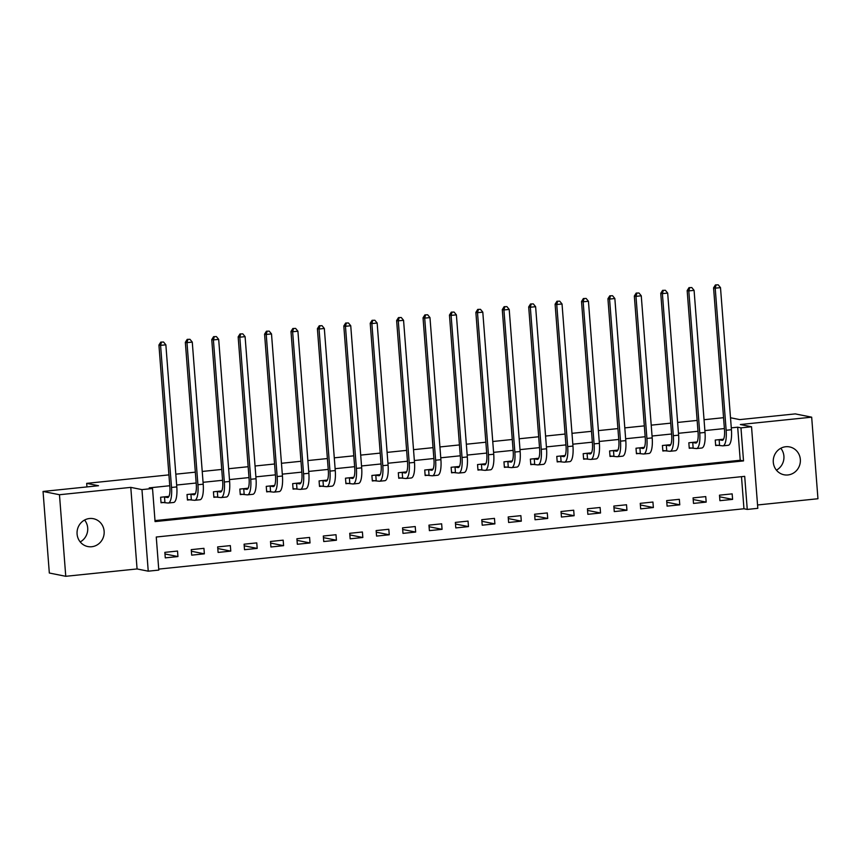 <?xml version="1.0" encoding="UTF-8"?>
<svg xmlns="http://www.w3.org/2000/svg" width="861" height="861" viewBox="0 0 861 861"><rect width="100%" height="100%" fill="white"/><g stroke="black" fill="none" stroke-linecap="round" stroke-linejoin="round"><path stroke-width="1.29" d="M84.582 520.044A14.206 13.539 -78.7 0 1 80.213 541.924M91.697 546.735A14.206 13.539 101.3 0 0 104.149 533.26A14.206 13.539 101.3 0 0 93.397 518.699A14.206 13.539 101.3 0 0 89.522 518.516A14.206 13.539 101.3 0 0 77.07 531.99A14.206 13.539 101.3 0 0 87.833 546.552A14.206 13.539 101.3 0 0 91.697 546.735M780.787 448.258A14.206 13.539 -78.7 0 1 776.418 470.149M787.901 474.96A14.206 13.539 101.3 0 0 800.353 461.485A14.206 13.539 101.3 0 0 789.602 446.924A14.206 13.539 101.3 0 0 785.727 446.741A14.206 13.539 101.3 0 0 773.275 460.215A14.206 13.539 101.3 0 0 784.037 474.777A14.206 13.539 101.3 0 0 787.901 474.96M158.801 570.09L148.243 571.177L141.957 489.608L152.526 488.521L155.066 521.594L743.517 460.915L740.966 427.852L751.535 426.755L757.809 508.334L747.251 509.421L744.7 476.348L156.261 537.016L158.801 570.09M137.071 568.949L130.786 487.38L59.474 494.731L43.05 491.448L49.325 573.017L65.759 576.3L137.071 568.949L148.243 571.177M757.551 504.976L817.95 498.745L811.675 417.176L740.363 424.527L751.535 426.755M158.725 569.099L743.958 508.765L747.251 509.421M59.474 494.731L65.759 576.3M730.505 417.757L739.782 419.608L795.241 413.893L811.675 417.176M743.958 508.765L741.493 476.682M732.162 493.87L719.484 495.172L719.914 500.682L732.593 499.38L732.162 493.87M705.751 496.593L693.073 497.895L693.503 503.405L706.181 502.103L705.751 496.593M679.34 499.315L666.662 500.618L667.092 506.128L679.77 504.826L679.34 499.315M652.929 502.038L640.25 503.341L640.681 508.862L653.359 507.549L652.929 502.038M626.517 504.761L613.839 506.064L614.27 511.585L626.948 510.272L626.517 504.761M600.106 507.484L587.428 508.786L587.859 514.308L600.537 512.995L600.106 507.484M573.695 510.207L561.017 511.509L561.447 517.03L574.126 515.717L573.695 510.207M547.284 512.93L534.606 514.232L535.036 519.753L547.714 518.44L547.284 512.93M520.873 515.653L508.194 516.955L508.625 522.476L521.303 521.163L520.873 515.653M494.462 518.376L481.783 519.689L482.214 525.199L494.892 523.886L494.462 518.376M468.05 521.099L455.372 522.412L455.803 527.922L468.481 526.609L468.05 521.099M441.639 523.822L428.961 525.135L429.391 530.645L442.07 529.332L441.639 523.822M415.228 526.545L402.55 527.858L402.98 533.368L415.659 532.055L415.228 526.545M388.817 529.267L376.139 530.58L376.569 536.091L389.247 534.778L388.817 529.267M362.406 531.99L349.727 533.303L350.158 538.814L362.836 537.501L362.406 531.99M335.994 534.713L323.316 536.026L323.747 541.537L336.425 540.224L335.994 534.713M309.583 537.436L296.905 538.749L297.336 544.26L310.014 542.947L309.583 537.436M283.172 540.159L270.494 541.472L270.924 546.983L283.603 545.67L283.172 540.159M256.761 542.882L244.083 544.195L244.513 549.705L257.191 548.392L256.761 542.882M230.35 545.605L217.672 546.918L218.102 552.428L230.78 551.115L230.35 545.605M203.939 548.328L191.26 549.641L191.691 555.151L204.358 553.838L203.939 548.328M177.527 551.051L164.849 552.364L165.28 557.874L177.947 556.561L177.527 551.051M154.991 520.604L740.234 460.258L737.683 427.196L731.29 427.852M724.402 428.563L704.879 430.575M697.991 431.286L678.468 433.298M671.58 434.009L652.057 436.021M645.169 436.731L625.646 438.744M618.758 439.454L599.234 441.467M592.346 442.177L572.823 444.19M565.935 444.9L546.401 446.913M539.524 447.623L519.99 449.636M513.113 450.346L493.579 452.359M486.702 453.069L467.168 455.082M460.291 455.792L440.757 457.804M433.879 458.515L414.345 460.527M407.457 461.238L387.934 463.25M381.046 463.961L361.523 465.973M354.635 466.684L335.112 468.696M328.224 469.406L308.701 471.419M301.813 472.129L282.29 474.142M275.402 474.852L255.878 476.865M248.99 477.575L229.467 479.588M222.579 480.298L203.056 482.311M196.168 483.021L176.645 485.034M169.757 485.744L149.244 487.864L152.526 488.521M723.574 439.207L715.243 440.057L715.674 445.567L719.118 445.212M697.162 441.93L688.832 442.78L689.263 448.29L692.707 447.935M670.751 444.653L662.421 445.503L662.852 451.013L666.296 450.658M644.34 447.376L636.01 448.226L636.44 453.736L639.884 453.381M617.929 450.099L609.599 450.949L610.029 456.459L613.473 456.104M591.518 452.821L583.188 453.672L583.618 459.193L587.062 458.827M565.107 455.544L556.776 456.395L557.207 461.916L560.651 461.561M538.695 458.267L530.365 459.117L530.796 464.639L534.24 464.283M512.284 460.99L503.954 461.84L504.385 467.362L507.829 467.006M485.873 463.713L477.543 464.563L477.973 470.084L481.417 469.729M459.462 466.436L451.132 467.286L451.562 472.807L455.006 472.452M433.051 469.159L424.721 470.02L425.151 475.53L428.595 475.175M406.64 471.882L398.309 472.743L398.74 478.253L402.184 477.898M380.228 474.605L371.898 475.466L372.329 480.976L375.773 480.621M353.817 477.328L345.487 478.189L345.918 483.699L349.362 483.344M327.406 480.051L319.076 480.912L319.506 486.422L322.95 486.067M300.995 482.773L292.665 483.634L293.095 489.145L296.539 488.79M274.584 485.496L266.253 486.357L266.684 491.868L270.128 491.513M248.172 488.219L239.842 489.08L240.273 494.591L243.717 494.236M221.761 490.942L213.431 491.803L213.862 497.314L217.306 496.958M195.35 493.665L187.02 494.526L187.45 500.037L190.894 499.681M168.939 496.388L160.609 497.249L161.039 502.759L164.483 502.404M43.05 491.448L98.509 485.722L86.681 483.365L86.961 486.917M86.681 483.365L168.928 474.885M175.816 474.174L195.339 472.162M202.227 471.451L221.751 469.439M228.639 468.728L248.162 466.716M255.05 466.005L274.573 463.993M281.461 463.283L300.984 461.27M307.872 460.56L327.395 458.547M334.283 457.837L353.806 455.824M360.694 455.114L380.218 453.101M387.106 452.391L406.629 450.378M413.517 449.668L433.04 447.655M439.928 446.945L459.451 444.933M466.339 444.222L485.862 442.21M492.75 441.499L512.273 439.487M519.161 438.776L538.685 436.764M545.573 436.053L565.096 434.041M571.984 433.331L591.507 431.318M598.395 430.608L617.918 428.595M624.806 427.885L644.329 425.872M651.217 425.162L670.741 423.149M677.629 422.439L697.152 420.416M704.04 419.716L723.563 417.693M130.786 487.38L141.957 489.608M737.683 427.196L740.966 427.852M740.234 460.258L743.517 460.915M719.613 496.786L732.593 499.38M164.978 553.967L177.947 556.561M191.39 551.244L204.358 553.838M217.801 548.522L230.78 551.115M244.212 545.799L257.191 548.392M270.623 543.076L283.603 545.67M297.034 540.353L310.014 542.947M323.445 537.63L336.425 540.224M349.857 534.907L362.836 537.501M376.268 532.184L389.247 534.778M402.679 529.461L415.659 532.055M429.09 526.738L442.07 529.332M455.501 524.015L468.481 526.609M481.912 521.292L494.892 523.886M508.324 518.57L521.303 521.163M534.735 515.847L547.714 518.44M561.146 513.124L574.126 515.717M587.557 510.401L600.537 512.995M613.968 507.678L626.948 510.272M640.38 504.955L653.359 507.549M666.791 502.232L679.77 504.826M693.202 499.509L706.181 502.103M718.698 439.702L722.067 440.305A11.096 3.218 -95.9 0 0 722.357 440.315A11.096 3.218 -95.9 0 0 724.499 429.94L713.575 287.854L715.426 284.916L718.203 284.83L715.426 284.916M718.203 284.83L720.496 287.639L715.211 288.177L726.146 430.263A16.65 4.822 84.1 0 1 722.928 445.837A16.65 4.822 84.1 0 1 722.487 445.815L715.642 445.115M720.496 287.639L731.43 429.725A16.65 4.822 84.1 0 1 728.212 445.288L722.928 445.837M716.083 285.056L715.211 288.177L713.575 287.854M719.139 439.713L719.559 445.234M692.287 442.425L695.656 443.028A11.096 3.218 -95.9 0 0 695.946 443.038A11.096 3.218 -95.9 0 0 698.088 432.663L687.164 290.577L689.015 287.639L691.792 287.552L689.015 287.639M691.792 287.552L694.084 290.361L688.8 290.9L699.735 432.986A16.65 4.822 84.1 0 1 696.517 448.559A16.65 4.822 84.1 0 1 696.075 448.538L689.23 447.838M694.084 290.361L705.019 432.448A16.65 4.822 84.1 0 1 701.801 448.011L696.517 448.559M689.672 287.778L688.8 290.9L687.164 290.577M692.728 442.436L693.148 447.957M665.876 445.148L669.245 445.75A11.096 3.218 -95.9 0 0 669.535 445.761A11.096 3.218 -95.9 0 0 671.677 435.386L660.753 293.3L662.604 290.361L665.381 290.275L662.604 290.361M665.381 290.275L667.673 293.084L662.389 293.623L673.324 435.709A16.65 4.822 84.1 0 1 670.106 451.282A16.65 4.822 84.1 0 1 669.664 451.261L662.819 450.561M667.673 293.084L678.608 435.171A16.65 4.822 84.1 0 1 675.39 450.733L670.106 451.282M663.261 290.501L662.389 293.623L660.753 293.3M666.317 445.169L666.737 450.68M639.465 447.871L642.833 448.473A11.096 3.218 -95.9 0 0 643.124 448.484A11.096 3.218 -95.9 0 0 645.266 438.109L634.342 296.023L636.193 293.084L638.97 292.998L636.193 293.084M638.97 292.998L641.262 295.807L635.978 296.345L646.912 438.432A16.65 4.822 84.1 0 1 643.694 454.005A16.65 4.822 84.1 0 1 643.253 453.984L636.408 453.284M641.262 295.807L652.197 437.894A16.65 4.822 84.1 0 1 648.979 453.456L643.694 454.005M636.849 293.224L635.978 296.345L634.342 296.023M639.906 447.892L640.326 453.403M613.054 450.594L616.422 451.196A11.096 3.218 -95.9 0 0 616.713 451.207A11.096 3.218 -95.9 0 0 618.855 440.832L607.931 298.745L609.782 295.807L612.558 295.721L609.782 295.807M612.558 295.721L614.851 298.53L609.566 299.068L620.501 441.155A16.65 4.822 84.1 0 1 617.283 456.728A16.65 4.822 84.1 0 1 616.842 456.707L609.997 456.007M614.851 298.53L625.786 440.617A16.65 4.822 84.1 0 1 622.568 456.179L617.283 456.728M610.438 295.947L609.566 299.068L607.931 298.745M613.495 450.615L613.915 456.126M586.642 453.316L590.011 453.919A11.096 3.218 -95.9 0 0 590.302 453.93A11.096 3.218 -95.9 0 0 592.443 443.555L581.519 301.468L583.371 298.53L586.147 298.444L583.371 298.53M586.147 298.444L588.44 301.253L583.155 301.791L594.09 443.878A16.65 4.822 84.1 0 1 590.872 459.451A16.65 4.822 84.1 0 1 590.431 459.43L583.575 458.73M588.44 301.253L599.374 443.34A16.65 4.822 84.1 0 1 596.156 458.902L590.872 459.451M584.027 298.67L583.155 301.791L581.519 301.468M587.084 453.338L587.503 458.848M560.231 456.039L563.6 456.642A11.096 3.218 -95.9 0 0 563.89 456.653A11.096 3.218 -95.9 0 0 566.032 446.278L555.108 304.191L556.959 301.253L559.725 301.167L556.959 301.253M559.725 301.167L562.029 303.976L556.744 304.514L567.679 446.601A16.65 4.822 84.1 0 1 564.461 462.174A16.65 4.822 84.1 0 1 564.02 462.153L557.164 461.453M562.029 303.976L572.963 446.063A16.65 4.822 84.1 0 1 569.745 461.636L564.461 462.174M557.616 301.393L556.744 304.514L555.108 304.191M560.672 456.061L561.092 461.571M533.82 458.762L537.189 459.365A11.096 3.218 -95.9 0 0 537.479 459.376A11.096 3.218 -95.9 0 0 539.621 449.001L528.697 306.914L530.548 303.976L533.314 303.89L530.548 303.976M533.314 303.89L535.617 306.699L530.333 307.237L541.268 449.324A16.65 4.822 84.1 0 1 538.05 464.897A16.65 4.822 84.1 0 1 537.608 464.875L530.753 464.176M535.617 306.699L546.552 448.785A16.65 4.822 84.1 0 1 543.334 464.359L538.05 464.897M531.205 304.116L530.333 307.237L528.697 306.914M534.261 458.784L534.681 464.294M507.409 461.485L510.777 462.088A11.096 3.218 -95.9 0 0 511.068 462.099A11.096 3.218 -95.9 0 0 513.21 451.724L502.286 309.637L504.137 306.699L506.903 306.613L504.137 306.699M506.903 306.613L509.206 309.422L503.922 309.96L514.856 452.047A16.65 4.822 84.1 0 1 511.638 467.62A16.65 4.822 84.1 0 1 511.197 467.598L504.342 466.899M509.206 309.422L520.141 451.508A16.65 4.822 84.1 0 1 516.912 467.082L511.638 467.62M504.794 306.839L503.922 309.96L502.286 309.637M507.85 461.507L508.27 467.017M480.998 464.208L484.366 464.811A11.096 3.218 -95.9 0 0 484.657 464.822A11.096 3.218 -95.9 0 0 486.799 454.447L475.875 312.36L477.726 309.422L480.492 309.336L477.726 309.422M480.492 309.336L482.795 312.145L477.511 312.683L488.445 454.769A16.65 4.822 84.1 0 1 485.227 470.343A16.65 4.822 84.1 0 1 484.786 470.321L477.93 469.622M482.795 312.145L493.73 454.231A16.65 4.822 84.1 0 1 490.501 469.805L485.227 470.343M478.382 309.562L477.511 312.683L475.875 312.36M481.439 464.23L481.859 469.74M454.586 466.931L457.955 467.534A11.096 3.218 -95.9 0 0 458.246 467.545A11.096 3.218 -95.9 0 0 460.387 457.169L449.464 315.083L451.315 312.145L454.081 312.059L451.315 312.145M454.081 312.059L456.384 314.868L451.099 315.406L462.034 457.492A16.65 4.822 84.1 0 1 458.816 473.066A16.65 4.822 84.1 0 1 458.375 473.044L451.519 472.345M456.384 314.868L467.319 456.954A16.65 4.822 84.1 0 1 464.09 472.528L458.816 473.066M451.971 312.285L451.099 315.406L449.464 315.083M455.028 466.953L455.447 472.463M428.175 469.654L431.544 470.257A11.096 3.218 -95.9 0 0 431.835 470.267A11.096 3.218 -95.9 0 0 433.976 459.892L423.042 317.806L424.904 314.878L427.669 314.782L424.904 314.878M427.669 314.782L429.973 317.591L424.688 318.129L435.623 460.215A16.65 4.822 84.1 0 1 432.405 475.789A16.65 4.822 84.1 0 1 431.964 475.767L425.108 475.068M429.973 317.591L440.907 459.677A16.65 4.822 84.1 0 1 437.679 475.25L432.405 475.789M425.56 315.008L424.688 318.129L423.042 317.806M428.617 469.675L429.036 475.186M401.753 472.377L405.133 472.98A11.096 3.218 -95.9 0 0 405.423 472.99A11.096 3.218 -95.9 0 0 407.565 462.615L396.63 320.529L398.492 317.601L401.258 317.505L398.492 317.601M401.258 317.505L403.561 320.314L398.277 320.852L409.212 462.938A16.65 4.822 84.1 0 1 405.994 478.512A16.65 4.822 84.1 0 1 405.553 478.49L398.697 477.79M403.561 320.314L414.496 462.4A16.65 4.822 84.1 0 1 411.267 477.973L405.994 478.512M399.149 317.731L398.277 320.852L396.63 320.529M402.205 472.398L402.625 477.909M375.342 475.111L378.722 475.702A11.096 3.218 -95.9 0 0 379.012 475.713A11.096 3.218 -95.9 0 0 381.154 465.338L370.219 323.252L372.081 320.324L374.847 320.238L372.081 320.324M374.847 320.238L377.15 323.036L371.866 323.575L382.801 465.661A16.65 4.822 84.1 0 1 379.583 481.234A16.65 4.822 84.1 0 1 379.141 481.213L372.286 480.513M377.15 323.036L388.085 465.123A16.65 4.822 84.1 0 1 384.856 480.696L379.583 481.234M372.738 320.453L371.866 323.575L370.219 323.252M375.794 475.121L376.214 480.632M348.931 477.833L352.31 478.425A11.096 3.218 -95.9 0 0 352.601 478.436A11.096 3.218 -95.9 0 0 354.743 468.061L343.808 325.975L345.67 323.047L348.436 322.961L345.67 323.047M348.436 322.961L350.739 325.759L345.455 326.297L356.389 468.384A16.65 4.822 84.1 0 1 353.171 483.957A16.65 4.822 84.1 0 1 352.73 483.936L345.874 483.236M350.739 325.759L361.674 467.846A16.65 4.822 84.1 0 1 358.445 483.419L353.171 483.957M346.326 323.176L345.455 326.297L343.808 325.975M349.383 477.844L349.803 483.355M322.52 480.556L325.899 481.148A11.096 3.218 -95.9 0 0 326.19 481.159A11.096 3.218 -95.9 0 0 328.332 470.784L317.397 328.698L319.259 325.77L322.025 325.684L319.259 325.77M322.025 325.684L324.328 328.482L319.044 329.02L329.978 471.107A16.65 4.822 84.1 0 1 326.76 486.68A16.65 4.822 84.1 0 1 326.319 486.659L319.463 485.959M324.328 328.482L335.263 470.569A16.65 4.822 84.1 0 1 332.034 486.142L326.76 486.68M319.915 325.899L319.044 329.02L317.397 328.698M322.972 480.567L323.392 486.078M296.109 483.279L299.488 483.871A11.096 3.218 -95.9 0 0 299.779 483.882A11.096 3.218 -95.9 0 0 301.92 473.507L290.986 331.42L292.848 328.493L295.614 328.407L292.848 328.493M295.614 328.407L297.917 331.205L292.632 331.743L303.567 473.83A16.65 4.822 84.1 0 1 300.349 489.403A16.65 4.822 84.1 0 1 299.908 489.382L293.052 488.682M297.917 331.205L308.851 473.292A16.65 4.822 84.1 0 1 305.623 488.865L300.349 489.403M293.504 328.622L292.632 331.743L290.986 331.42M296.561 483.29L296.98 488.8M269.697 486.002L273.077 486.594A11.096 3.218 -95.9 0 0 273.368 486.616A11.096 3.218 -95.9 0 0 275.509 476.23L264.575 334.143L266.436 331.216L269.202 331.13L266.436 331.216M269.202 331.13L271.506 333.928L266.221 334.466L277.156 476.553A16.65 4.822 84.1 0 1 273.938 492.126A16.65 4.822 84.1 0 1 273.497 492.105L266.641 491.405M271.506 333.928L282.44 476.015A16.65 4.822 84.1 0 1 279.212 491.588L273.938 492.126M267.093 331.345L266.221 334.466L264.575 334.143M270.15 486.013L270.569 491.523M243.286 488.725L246.666 489.317A11.096 3.218 -95.9 0 0 246.956 489.339A11.096 3.218 -95.9 0 0 249.098 478.953L238.163 336.866L240.025 333.939L242.791 333.853L240.025 333.939M242.791 333.853L245.094 336.651L239.81 337.189L250.745 479.276A16.65 4.822 84.1 0 1 247.527 494.849A16.65 4.822 84.1 0 1 247.085 494.827L240.23 494.128M245.094 336.651L256.029 478.738A16.65 4.822 84.1 0 1 252.8 494.311L247.527 494.849M240.682 334.068L239.81 337.189L238.163 336.866M243.738 488.736L244.158 494.246M216.875 491.448L220.255 492.04A11.096 3.218 -95.9 0 0 220.545 492.061A11.096 3.218 -95.9 0 0 222.687 481.676L211.752 339.589L213.614 336.662L216.38 336.576L213.614 336.662M216.38 336.576L218.683 339.374L213.399 339.912L224.334 482.009A16.65 4.822 84.1 0 1 221.116 497.572A16.65 4.822 84.1 0 1 220.674 497.55L213.819 496.851M218.683 339.374L229.618 481.46A16.65 4.822 84.1 0 1 226.389 497.034L221.116 497.572M214.271 336.791L213.399 339.912L211.752 339.589M217.327 491.459L217.747 496.969M190.464 494.171L193.843 494.763A11.096 3.218 -95.9 0 0 194.134 494.784A11.096 3.218 -95.9 0 0 196.276 484.399L185.341 342.312L187.203 339.385L189.969 339.299L187.203 339.385M189.969 339.299L192.272 342.097L186.988 342.635L197.922 484.732A16.65 4.822 84.1 0 1 194.704 500.295A16.65 4.822 84.1 0 1 194.263 500.273L187.407 499.574M192.272 342.097L203.207 484.183A16.65 4.822 84.1 0 1 199.978 499.757L194.704 500.295M187.859 339.514L186.988 342.635L185.341 342.312M190.916 494.182L191.336 499.692M164.053 496.894L167.432 497.486A11.096 3.218 -95.9 0 0 167.723 497.507A11.096 3.218 -95.9 0 0 169.865 487.122L158.93 345.035L160.792 342.108L163.558 342.021L160.792 342.108M163.558 342.021L165.861 344.82L160.576 345.369L171.511 487.455A16.65 4.822 84.1 0 1 168.293 503.018A16.65 4.822 84.1 0 1 167.852 502.996L160.996 502.297M165.861 344.82L176.796 486.906A16.65 4.822 84.1 0 1 173.567 502.48L168.293 503.018M161.448 342.237L160.576 345.369L158.93 345.035M164.505 496.905L164.925 502.415M722.637 440.24L722.067 440.305M731.43 429.725L726.146 430.263M696.226 442.963L695.656 443.028M705.019 432.448L699.735 432.986M669.815 445.686L669.245 445.75M678.608 435.171L673.324 435.709M643.404 448.409L642.833 448.473M652.197 437.894L646.912 438.432M616.993 451.132L616.422 451.196M625.786 440.617L620.501 441.155M590.581 453.855L590.011 453.919M599.374 443.34L594.09 443.878M564.17 456.578L563.6 456.642M572.963 446.063L567.679 446.601M537.759 459.311L537.189 459.365M546.552 448.785L541.268 449.324M511.348 462.034L510.777 462.088M520.141 451.508L514.856 452.047M484.937 464.757L484.366 464.811M493.73 454.231L488.445 454.769M458.526 467.48L457.955 467.534M467.319 456.954L462.034 457.492M432.114 470.203L431.544 470.257M440.907 459.677L435.623 460.215M405.703 472.926L405.133 472.98M414.496 462.4L409.212 462.938M379.292 475.649L378.722 475.702M388.085 465.123L382.801 465.661M352.881 478.372L352.31 478.425M361.674 467.846L356.389 468.384M326.47 481.095L325.899 481.148M335.263 470.569L329.978 471.107M300.058 483.817L299.488 483.871M308.851 473.292L303.567 473.83M273.647 486.54L273.077 486.594M282.44 476.015L277.156 476.553M247.236 489.263L246.666 489.317M256.029 478.738L250.745 479.276M220.825 491.986L220.255 492.04M229.618 481.46L224.334 482.009M194.414 494.709L193.843 494.763M203.207 484.183L197.922 484.732M168.003 497.432L167.432 497.486M176.796 486.906L171.511 487.455"/></g></svg>

